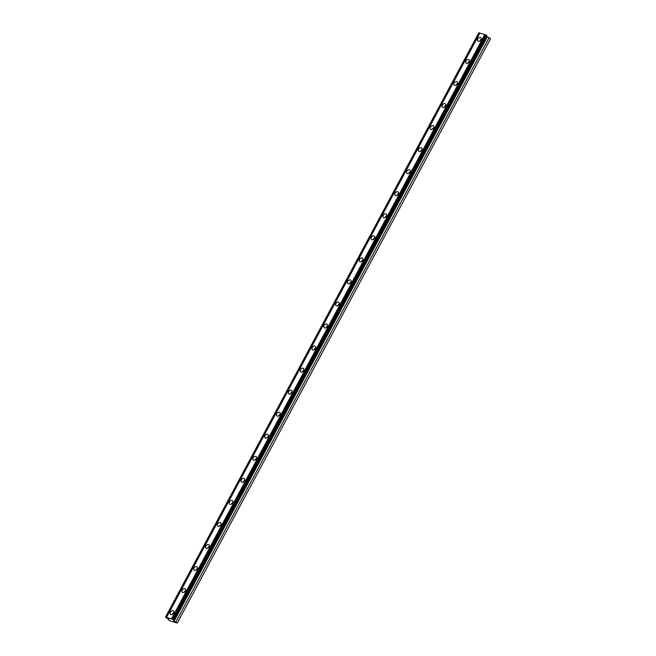 <?xml version="1.0" encoding="UTF-8"?>
<svg xmlns="http://www.w3.org/2000/svg" width="656" height="656" viewBox="0 0 656 656"><rect width="100%" height="100%" fill="white"/><g stroke="black" fill="none" stroke-linecap="round" stroke-linejoin="round"><path stroke-width="0.98" d="M172.544 619.198L173.43 619.797L486.727 35.514L485.834 34.907L172.544 619.198L171.487 618.879L484.776 34.588L485.834 34.907M486.645 35.67L487.096 36.523L173.807 620.814L177.268 623.036L169.691 620.765L168.321 619.617L168.797 619.313L165.443 617.189L478.79 32.8L484.776 34.588M173.43 619.797L173.807 620.814M170.412 612.163A2.239 1.558 -49.9 0 0 170.535 614.344A2.239 1.558 -49.9 0 0 173.537 613.098A2.239 1.558 -49.9 0 0 173.422 610.916A2.239 1.558 -49.9 0 0 170.412 612.163M173.709 612.704A2.239 1.558 -49.9 0 0 172.52 613.934A2.239 1.558 -49.9 0 0 172.339 614.328M477.798 38.901A2.239 1.558 -49.9 0 0 477.912 41.074A2.239 1.558 -49.9 0 0 480.914 39.836A2.239 1.558 -49.9 0 0 480.799 37.654A2.239 1.558 -49.9 0 0 477.798 38.901M481.094 39.442A2.239 1.558 -49.9 0 0 479.897 40.672A2.239 1.558 -49.9 0 0 479.725 41.066M465.973 60.951A2.239 1.558 -49.9 0 0 466.088 63.124A2.239 1.558 -49.9 0 0 469.097 61.877A2.239 1.558 -49.9 0 0 468.974 59.704A2.239 1.558 -49.9 0 0 465.973 60.951M469.27 61.492A2.239 1.558 -49.9 0 0 468.072 62.722A2.239 1.558 -49.9 0 0 467.9 63.107M454.149 82.992A2.239 1.558 -49.9 0 0 454.272 85.173A2.239 1.558 -49.9 0 0 457.273 83.927A2.239 1.558 -49.9 0 0 457.158 81.754A2.239 1.558 -49.9 0 0 454.149 82.992M457.445 83.542A2.239 1.558 -49.9 0 0 456.256 84.772A2.239 1.558 -49.9 0 0 456.076 85.157M442.333 105.042A2.239 1.558 -49.9 0 0 442.447 107.223A2.239 1.558 -49.9 0 0 445.449 105.977A2.239 1.558 -49.9 0 0 445.334 103.804A2.239 1.558 -49.9 0 0 442.333 105.042M445.621 105.583A2.239 1.558 -49.9 0 0 444.432 106.813A2.239 1.558 -49.9 0 0 444.26 107.207M430.508 127.092A2.239 1.558 -49.9 0 0 430.623 129.273A2.239 1.558 -49.9 0 0 433.624 128.027A2.239 1.558 -49.9 0 0 433.509 125.845A2.239 1.558 -49.9 0 0 430.508 127.092M433.805 127.633A2.239 1.558 -49.9 0 0 432.607 128.863A2.239 1.558 -49.9 0 0 432.435 129.257M418.684 149.142A2.239 1.558 -49.9 0 0 418.799 151.323A2.239 1.558 -49.9 0 0 421.808 150.076A2.239 1.558 -49.9 0 0 421.685 147.895A2.239 1.558 -49.9 0 0 418.684 149.142M421.98 149.683A2.239 1.558 -49.9 0 0 420.783 150.913A2.239 1.558 -49.9 0 0 420.611 151.306M406.859 171.191A2.239 1.558 -49.9 0 0 406.982 173.364A2.239 1.558 -49.9 0 0 409.984 172.126A2.239 1.558 -49.9 0 0 409.869 169.945A2.239 1.558 -49.9 0 0 406.859 171.191M410.156 171.733A2.239 1.558 -49.9 0 0 408.967 172.963A2.239 1.558 -49.9 0 0 408.786 173.356M395.043 193.241A2.239 1.558 -49.9 0 0 395.158 195.414A2.239 1.558 -49.9 0 0 398.159 194.176A2.239 1.558 -49.9 0 0 398.044 191.995A2.239 1.558 -49.9 0 0 395.043 193.241M398.331 193.782A2.239 1.558 -49.9 0 0 397.142 195.012A2.239 1.558 -49.9 0 0 396.97 195.406M383.219 215.291A2.239 1.558 -49.9 0 0 383.334 217.464A2.239 1.558 -49.9 0 0 386.335 216.218A2.239 1.558 -49.9 0 0 386.22 214.045A2.239 1.558 -49.9 0 0 383.219 215.291M386.515 215.832A2.239 1.558 -49.9 0 0 385.318 217.062A2.239 1.558 -49.9 0 0 385.146 217.448M371.394 237.333A2.239 1.558 -49.9 0 0 371.509 239.514A2.239 1.558 -49.9 0 0 374.519 238.267A2.239 1.558 -49.9 0 0 374.396 236.094A2.239 1.558 -49.9 0 0 371.394 237.333M374.691 237.882A2.239 1.558 -49.9 0 0 373.494 239.112A2.239 1.558 -49.9 0 0 373.321 239.497M359.57 259.382A2.239 1.558 -49.9 0 0 359.693 261.564A2.239 1.558 -49.9 0 0 362.694 260.317A2.239 1.558 -49.9 0 0 362.579 258.144A2.239 1.558 -49.9 0 0 359.57 259.382M362.866 259.924A2.239 1.558 -49.9 0 0 361.677 261.154A2.239 1.558 -49.9 0 0 361.497 261.547M347.754 281.432A2.239 1.558 -49.9 0 0 347.869 283.613A2.239 1.558 -49.9 0 0 350.87 282.367A2.239 1.558 -49.9 0 0 350.755 280.186A2.239 1.558 -49.9 0 0 347.754 281.432M351.042 281.973A2.239 1.558 -49.9 0 0 349.853 283.203A2.239 1.558 -49.9 0 0 349.681 283.597M335.929 303.482A2.239 1.558 -49.9 0 0 336.044 305.663A2.239 1.558 -49.9 0 0 339.045 304.417A2.239 1.558 -49.9 0 0 338.931 302.236A2.239 1.558 -49.9 0 0 335.929 303.482M339.226 304.023A2.239 1.558 -49.9 0 0 338.029 305.253A2.239 1.558 -49.9 0 0 337.856 305.647M324.105 325.532A2.239 1.558 -49.9 0 0 324.22 327.705A2.239 1.558 -49.9 0 0 327.229 326.467A2.239 1.558 -49.9 0 0 327.106 324.285A2.239 1.558 -49.9 0 0 324.105 325.532M327.401 326.073A2.239 1.558 -49.9 0 0 326.204 327.303A2.239 1.558 -49.9 0 0 326.032 327.697M312.281 347.582A2.239 1.558 -49.9 0 0 312.404 349.755A2.239 1.558 -49.9 0 0 315.405 348.516A2.239 1.558 -49.9 0 0 315.29 346.335A2.239 1.558 -49.9 0 0 312.281 347.582M315.577 348.123A2.239 1.558 -49.9 0 0 314.388 349.353A2.239 1.558 -49.9 0 0 314.208 349.746M300.464 369.631A2.239 1.558 -49.9 0 0 300.579 371.804A2.239 1.558 -49.9 0 0 303.58 370.558A2.239 1.558 -49.9 0 0 303.466 368.385A2.239 1.558 -49.9 0 0 300.464 369.631M303.753 370.173A2.239 1.558 -49.9 0 0 302.564 371.403A2.239 1.558 -49.9 0 0 302.391 371.788M288.64 391.673A2.239 1.558 -49.9 0 0 288.755 393.854A2.239 1.558 -49.9 0 0 291.756 392.608A2.239 1.558 -49.9 0 0 291.641 390.435A2.239 1.558 -49.9 0 0 288.64 391.673M291.936 392.222A2.239 1.558 -49.9 0 0 290.739 393.452A2.239 1.558 -49.9 0 0 290.567 393.838M276.816 413.723A2.239 1.558 -49.9 0 0 276.93 415.904A2.239 1.558 -49.9 0 0 279.94 414.658A2.239 1.558 -49.9 0 0 279.817 412.485A2.239 1.558 -49.9 0 0 276.816 413.723M280.112 414.264A2.239 1.558 -49.9 0 0 278.915 415.494A2.239 1.558 -49.9 0 0 278.743 415.888M264.991 435.773A2.239 1.558 -49.9 0 0 265.114 437.954A2.239 1.558 -49.9 0 0 268.115 436.707A2.239 1.558 -49.9 0 0 268.001 434.526A2.239 1.558 -49.9 0 0 264.991 435.773M268.288 436.314A2.239 1.558 -49.9 0 0 267.099 437.544A2.239 1.558 -49.9 0 0 266.918 437.937M253.175 457.822A2.239 1.558 -49.9 0 0 253.29 460.004A2.239 1.558 -49.9 0 0 256.291 458.757A2.239 1.558 -49.9 0 0 256.176 456.576A2.239 1.558 -49.9 0 0 253.175 457.822M256.463 458.364A2.239 1.558 -49.9 0 0 255.274 459.594A2.239 1.558 -49.9 0 0 255.102 459.987M241.351 479.872A2.239 1.558 -49.9 0 0 241.465 482.045A2.239 1.558 -49.9 0 0 244.467 480.807A2.239 1.558 -49.9 0 0 244.352 478.626A2.239 1.558 -49.9 0 0 241.351 479.872M244.647 480.413A2.239 1.558 -49.9 0 0 243.45 481.643A2.239 1.558 -49.9 0 0 243.278 482.037M229.526 501.922A2.239 1.558 -49.9 0 0 229.641 504.095A2.239 1.558 -49.9 0 0 232.65 502.857A2.239 1.558 -49.9 0 0 232.527 500.676A2.239 1.558 -49.9 0 0 229.526 501.922M232.823 502.463A2.239 1.558 -49.9 0 0 231.625 503.693A2.239 1.558 -49.9 0 0 231.453 504.087M217.702 523.972A2.239 1.558 -49.9 0 0 217.825 526.145A2.239 1.558 -49.9 0 0 220.826 524.898A2.239 1.558 -49.9 0 0 220.711 522.725A2.239 1.558 -49.9 0 0 217.702 523.972M220.998 524.513A2.239 1.558 -49.9 0 0 219.809 525.743A2.239 1.558 -49.9 0 0 219.629 526.128M205.886 546.013A2.239 1.558 -49.9 0 0 206 548.195A2.239 1.558 -49.9 0 0 209.002 546.948A2.239 1.558 -49.9 0 0 208.887 544.775A2.239 1.558 -49.9 0 0 205.886 546.013M209.174 546.563A2.239 1.558 -49.9 0 0 207.985 547.793A2.239 1.558 -49.9 0 0 207.813 548.178M194.061 568.063A2.239 1.558 -49.9 0 0 194.176 570.244A2.239 1.558 -49.9 0 0 197.177 568.998A2.239 1.558 -49.9 0 0 197.062 566.825A2.239 1.558 -49.9 0 0 194.061 568.063M197.358 568.604A2.239 1.558 -49.9 0 0 196.16 569.834A2.239 1.558 -49.9 0 0 195.988 570.228M182.237 590.113A2.239 1.558 -49.9 0 0 182.352 592.294A2.239 1.558 -49.9 0 0 185.361 591.048A2.239 1.558 -49.9 0 0 185.238 588.867A2.239 1.558 -49.9 0 0 182.237 590.113M185.533 590.654A2.239 1.558 -49.9 0 0 184.336 591.884A2.239 1.558 -49.9 0 0 184.164 592.278M487.096 36.523L490.557 38.745L177.268 623.036M165.501 617.091L171.487 618.879M165.443 617.189L478.79 32.8M485.645 34.85L172.356 619.141M166.55 617.403L479.848 33.112M165.689 617.148L478.978 32.857M168.321 619.617L168.559 619.174M175.898 621.88L489.196 37.597M173.504 620.1L486.793 35.809M173.02 619.453L486.309 35.162M174.135 621.052L487.424 36.761"/></g></svg>
